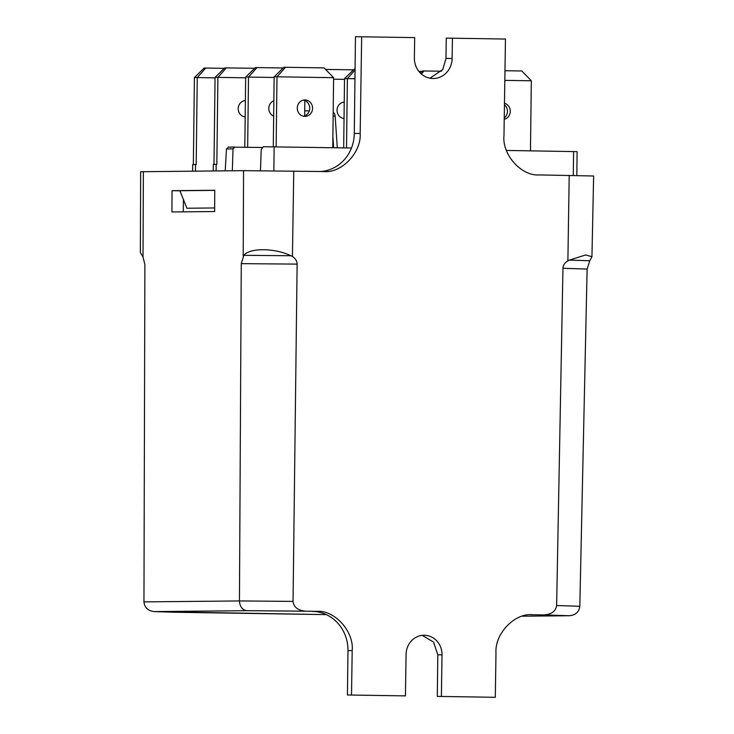 <?xml version="1.0" encoding="UTF-8"?>
<svg xmlns="http://www.w3.org/2000/svg" width="734" height="734" viewBox="0 0 734 734"><rect width="100%" height="100%" fill="white"/><g stroke="black" fill="none" stroke-linecap="round" stroke-linejoin="round"><path stroke-width="1.1" d="M303.417 100.108A8.221 7.643 -90.6 0 1 309.711 108.127A8.221 7.643 -90.6 0 1 303.582 116.256M305.023 99.952A8.221 7.643 -90.6 0 1 312.565 108.192A8.221 7.643 -90.6 0 1 305.005 116.385A8.221 7.643 -90.6 0 1 304.821 116.385A8.221 7.643 -90.6 0 1 297.279 108.146A8.221 7.643 -90.6 0 1 304.839 99.952A8.221 7.643 -90.6 0 1 305.023 99.952M504.451 104.788A8.221 7.643 -90.6 0 1 504.24 117.981M504.469 103.292A8.221 7.643 -90.6 0 1 510.277 111.421A8.221 7.643 -90.6 0 1 504.221 119.312M352.192 650.59L347.971 650.627A38.663 35.948 89.4 0 0 312.491 611.404L316.84 611.358C334.658 609.908 354.1 631.479 352.192 650.59L351.513 695.043L405.434 695.887L406.076 654.315A19.332 17.974 -89.2 0 1 424.316 635.259A19.332 17.974 -89.2 0 1 424.344 635.259A19.332 17.974 -89.2 0 1 442.024 654.875L441.382 696.456L495.303 697.3L495.991 652.838C494.679 633.681 514.773 612.734 532.535 614.734L530.829 614.753M343.347 118.385A8.221 7.643 89.4 0 0 344.044 118.202M344.237 102.521A8.221 7.643 89.4 0 0 343.191 102.237M244.495 116.834A8.221 7.643 89.4 0 0 245.184 116.651M245.376 100.98A8.221 7.643 89.4 0 0 244.33 100.696M215.053 77.859L197.262 77.575L205.74 68.06L204.144 68.079L194.418 77.602L193.354 164.581M194.418 77.602L197.262 77.575L196.198 164.572L192.675 164.59L192.602 171.15M195.528 164.563L195.446 171.123M205.74 68.06L224.301 68.354M213.998 164.379L215.062 77.4L224.787 67.877L254.661 68.299M245.661 77.813L217.906 77.373L216.842 164.37L213.319 164.388L213.245 170.949M245.184 116.935A8.221 7.643 -90.6 0 1 238.201 108.632A8.221 7.643 -90.6 0 1 245.385 100.549M216.172 164.361L216.09 170.921M244.817 147.213L245.67 77.107L255.404 67.574L283.186 67.968M273.663 116.1A8.221 7.643 -90.6 0 1 268.809 108.329A8.221 7.643 -90.6 0 1 273.855 100.714M274.14 77.474L248.514 77.079L247.661 147.259M304.858 100.549L304.674 115.926M215.062 77.4L217.906 77.373L226.384 67.858M245.67 77.107L248.514 77.079L256.992 67.556M344.044 118.486A8.221 7.643 -90.6 0 1 337.053 110.183A8.221 7.643 -90.6 0 1 344.237 102.099M344.521 79.364L333.594 79.189M325.593 69.409L353.513 69.849M343.677 147.892L344.53 78.648L354.256 69.124L355.072 69.115M354.953 78.74L347.375 78.621L346.531 147.938M344.53 78.648L347.375 78.621L355.063 69.996M418.875 71.4L422.022 71.446M421.371 74.015L424.096 70.959L422.509 70.969L420.362 73.07M424.096 70.959L441.547 71.226M234.816 147.057L233.017 148.892L226.476 148.956L228.274 147.121L261.882 147.479M260.469 170.884L261.212 149.516L263.35 146.727L351.467 148.011M576.851 175.527L577.107 151.644L506.442 150.442M530.471 150.819L531.324 80.786L504.827 80.364M504.974 70.721L521.828 70.978L531.324 80.786M332.75 147.718L333.612 77.685L276.993 76.795L285.471 67.28L283.874 67.289L274.14 76.822L273.287 146.791M274.14 76.822L276.993 76.795L276.14 146.837M285.471 67.28L324.116 67.886L333.612 77.685M226.476 148.956L225.21 170.829M233.017 148.892L232.32 170.765M274.158 146.8L273.865 170.811M573.584 151.498L573.291 175.463M333.19 112.118A5.799 5.799 0 0 1 335.163 116.1L333.144 116.045M320.997 171.499A38.663 35.948 89.4 0 0 354.283 133.505L360.174 133.441C361.486 152.599 341.393 173.554 323.63 171.545L243.56 170.655L140.653 171.728L140.368 252.423L143.02 257.083L144.892 264.589L143.956 601.889L239.449 600.944L293.049 601.403C293.774 607.201 297.931 610.459 305.537 611.183L246.844 610.688C242.348 609.991 239.88 606.743 239.449 600.944L241.275 263.644L243.844 255.331L290.912 255.726C274.69 247.899 249.854 247.697 243.844 255.331M591.943 256.689L585.548 254.973L569.4 260.093L589.76 260.753L591.943 256.689L593.632 176.004L539.325 174.921C521.507 176.371 502.065 154.801 503.974 135.698L505.46 39.04L452.438 38.205L452.126 58.509A20.304 18.873 -89.2 0 1 432.968 78.51A20.304 18.873 -89.2 0 1 414.38 57.913L414.692 37.617L355.467 36.7L354.283 133.505M452.438 38.205L446.235 38.122L445.988 58.426L442.776 69.482L429.94 78.208M214.741 190.381L179.913 190.721L186.886 208.236L214.667 207.961M183.289 211.842L183.436 199.565M246.844 610.688L154.067 611.587L173.986 612.229M174.307 612.239L326.355 614.624L154.296 611.596C148.039 610.917 144.589 607.679 143.956 601.889M579.814 606.284C579.034 612.064 575.511 615.211 569.235 615.734L543.848 614.918C551.463 614.431 555.721 611.303 556.629 605.532L579.814 606.284L587.117 269.066L562.96 268.277C563.116 265.213 564.758 262.735 567.887 260.836L569.4 260.093M569.483 615.734L522.204 616.202L569.483 615.734M589.76 260.753L587.117 269.066M562.96 268.277L556.629 605.532M543.848 614.918L531.682 614.734M316.84 611.358L305.537 611.183M290.912 255.726L292.435 256.515C295.499 258.515 297.059 261.047 297.123 264.112L293.049 601.403M172.031 190.684L214.741 190.271L214.658 211.539L171.94 211.952L172.031 190.684L179.949 190.812M361.669 36.783L360.174 133.441M324.483 171.545L323.63 171.545M422.178 635.369L433.519 642.03L437.803 654.82L437.299 696.401L495.303 697.3M347.971 650.627L347.43 694.988L405.434 695.887M347.43 694.988L351.513 695.043M437.299 696.401L441.382 696.456M228.32 147.121L234.724 147.057M333.64 147.736L332.887 136.597M297.123 264.112L241.275 263.644M567.887 260.836L569.208 175.389M292.435 256.515L293.747 171.077M243.211 256.102L243.56 170.655M143.02 257.083L143.369 171.637M437.803 654.82L442.024 654.875M445.988 58.426L452.126 58.509M304.729 110.88L309.317 110.843M335.163 116.1L337.291 147.791"/></g></svg>
